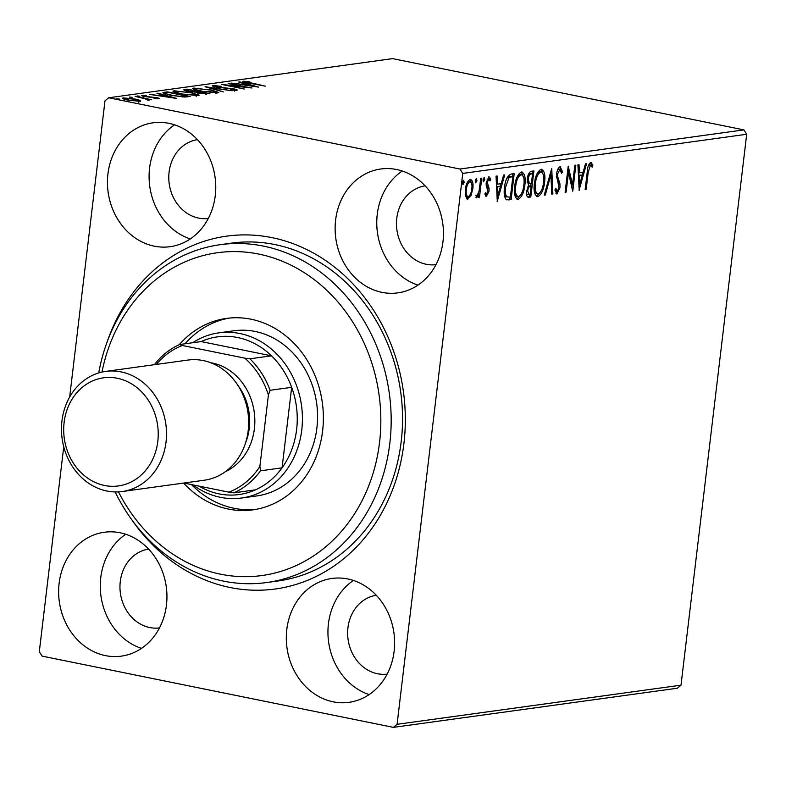 <?xml version="1.0" encoding="UTF-8"?>
<svg xmlns="http://www.w3.org/2000/svg" width="786" height="786" viewBox="0 0 786 786"><rect width="100%" height="100%" fill="white"/><g stroke="black" fill="none" stroke-linecap="round" stroke-linejoin="round"><path stroke-width="1.18" d="M107.279 341.527A178.098 153.801 82.2 0 1 271.897 237.618A178.098 153.801 82.2 0 1 403.906 443.579A178.098 153.801 82.2 0 1 230.17 587.515A178.098 153.801 82.2 0 1 131.851 519.851M266.749 582.534L278.106 580.972A170.523 147.257 -97.8 0 0 402.53 416.894A170.523 147.257 -97.8 0 0 274.795 244.544A170.523 147.257 -97.8 0 0 231.536 243.129L220.178 244.692A170.523 147.257 82.2 0 1 365.313 323.105A170.523 147.257 82.2 0 1 371.11 505.015A170.523 147.257 82.2 0 1 266.749 582.534A170.523 147.257 82.2 0 1 115.139 491.938M105.462 655.622A62.526 53.988 -97.8 0 0 121.319 656.143A62.526 53.988 -97.8 0 0 166.946 595.975A62.526 53.988 -97.8 0 0 120.111 532.78A62.526 53.988 -97.8 0 0 104.243 532.26A62.526 53.988 -97.8 0 0 58.626 592.428A62.526 53.988 -97.8 0 0 105.462 655.622M381.967 292.353A62.526 53.988 -97.8 0 0 397.824 292.873A62.526 53.988 -97.8 0 0 443.451 232.715A62.526 53.988 -97.8 0 0 396.606 169.521A62.526 53.988 -97.8 0 0 380.748 169A62.526 53.988 -97.8 0 0 335.121 229.158A62.526 53.988 -97.8 0 0 381.967 292.353M154.282 246.165A62.526 53.988 -97.8 0 0 170.149 246.686A62.526 53.988 -97.8 0 0 215.767 186.528A62.526 53.988 -97.8 0 0 168.931 123.333A62.526 53.988 -97.8 0 0 153.074 122.812A62.526 53.988 -97.8 0 0 107.446 182.971A62.526 53.988 -97.8 0 0 154.282 246.165M333.136 701.81A62.526 53.988 -97.8 0 0 349.004 702.33A62.526 53.988 -97.8 0 0 394.621 642.162A62.526 53.988 -97.8 0 0 347.785 578.968A62.526 53.988 -97.8 0 0 331.928 578.447A62.526 53.988 -97.8 0 0 286.3 638.615A62.526 53.988 -97.8 0 0 333.136 701.81M376.288 595.287A39.791 34.358 -97.8 0 0 347.638 633.742A39.791 34.358 -97.8 0 0 377.447 673.73A39.791 34.358 -97.8 0 0 387.154 674.113M197.433 139.653A39.791 34.358 -97.8 0 0 168.784 178.098A39.791 34.358 -97.8 0 0 198.593 218.095A39.791 34.358 -97.8 0 0 208.3 218.479M425.118 185.84A39.791 34.358 -97.8 0 0 396.468 224.285A39.791 34.358 -97.8 0 0 426.267 264.283A39.791 34.358 -97.8 0 0 435.984 264.666M148.613 549.1A39.791 34.358 -97.8 0 0 119.963 587.555A39.791 34.358 -97.8 0 0 149.762 627.542A39.791 34.358 -97.8 0 0 159.479 627.926M466.904 198.878L467.896 199.084L465.518 196.323L465.341 189.691C465.96 184.288 467.591 180.849 470.244 179.375C472.632 180.151 473.486 183.246 472.818 188.66L471.02 195.547L467.385 199.074M470.244 179.375L470.794 179.385M481.759 178.117L479.489 197.158L478.468 197.296L478.802 194.496L476.65 197.876L475.962 197.325L476.689 195.233L477.102 195.508L479.038 191.214L480.737 178.255L481.759 178.117M476.385 197.817L475.962 197.325M486.053 196.421L484.864 194.073L485.66 192.364L486.721 194.181L488.018 191.489L486.22 185.476L486.239 182.578L489.039 176.781L490.837 179.07L490.042 180.918L488.882 179.1L487.271 182.342L489.069 188.365L489.049 191.253L486.259 196.51M485.021 193.749L486.721 194.181M487.919 178.913L487.084 179.12M511.126 174.07L514.201 173.637L511.097 199.693L506.046 199.467C504.248 196.834 503.747 192.825 504.533 187.461C505.28 179.965 507.481 175.504 511.126 174.07M529.764 194.496L529.499 196.716L527.622 196.972L528.929 197.237C526.934 197.315 526.168 195.311 526.649 191.204L528.546 185.486L527.249 179.12C527.779 174.816 529.116 172.203 531.257 171.289L533.91 170.926L530.805 196.981L528.133 197.237M551.743 168.469L552.882 193.936L551.772 194.093L550.907 174.767L545.327 194.977L544.217 195.134L551.743 168.469M574.851 165.286L575.863 165.139L572.758 191.195L568.455 172.674L566.136 192.108L565.114 192.256L568.219 166.19L572.532 184.671L574.851 165.286M590.767 162.427L592.919 165.089L592.163 167.163L590.463 165.099L588.242 172.016L586.179 189.347L585.157 189.485L587.26 171.888C587.417 167.221 588.586 164.068 590.767 162.427L591.131 162.437M591.082 165.384L589.166 164.834L588.4 165.443M743.89 129.886L392.617 58.626L108.684 97.769L459.957 169.029L743.89 129.886L746.7 134.268L681.01 685.166L677.316 688.231L393.383 727.374L42.11 656.113L39.3 651.732L63.745 446.753M746.7 134.268L462.767 173.411L397.077 724.309L681.01 685.166M579.213 190.31L577.907 164.864L579.017 164.706L579.38 172.871L583.104 172.36L585.462 163.822L586.572 163.665L579.046 190.271M560.231 166.642L562.53 171.928L561.538 173.362L559.986 169.304L557.608 173.971L557.638 176.486L559.937 183.737L559.986 187.638L556.891 194.044L554.857 189.986L555.849 188.267L557.225 191.371L558.954 187.883L556.586 174.079C557.077 170.169 558.286 167.683 560.231 166.642L560.595 166.652M559.082 169.118L560.212 169.314L558.679 169.039L557.647 169.796M554.916 189.888L555.712 191.096L557.225 191.371M540.797 191.607L536.622 196.392L537.919 196.657C534.608 195.537 533.429 191.214 534.392 183.678C535.217 176.251 537.457 171.446 541.102 169.275C544.364 170.434 545.533 174.728 544.6 182.156C543.784 189.573 541.564 194.407 537.919 196.657L537.182 196.638M543.46 175.298L541.122 169.275L541.8 169.295M521.089 194.319L516.913 199.113L518.22 199.369C514.899 198.249 513.72 193.926 514.683 186.4C515.508 178.962 517.748 174.168 521.403 171.996C524.665 173.156 525.824 177.44 524.891 184.867C524.085 192.295 521.855 197.129 518.22 199.369L517.473 199.359M523.751 178.019L521.423 171.987L522.091 172.006M497.332 201.589L496.025 176.143L497.135 175.995L497.499 184.16L501.222 183.649L503.58 175.101L504.691 174.954L497.165 201.56M483.429 181.753L483.066 179.739L484.176 177.449L484.765 179.503L483.528 181.782M475.618 182.824L475.255 180.819L476.365 178.53L476.955 180.584L475.717 182.863M462.875 184.582L462.512 182.578L463.622 180.289L464.212 182.342L462.974 184.622M69.679 396.989L104.99 100.834L108.684 97.769M140.321 101.384L140.439 100.431L140.439 101.374L128.049 100.136C123.304 99.183 121.692 98.427 123.225 97.877L135.526 99.105L140.439 100.431L140.439 101.374M122.37 98.221L123.225 97.877L123.117 98.781M147.296 99.969L145.194 98.8L135.064 96.344L151.708 99.724L148.24 99.37L149.202 100.166L147.493 100.038M156.905 98.79L155.697 97.808L144.683 96.56C141.991 96.02 141.107 95.597 142.02 95.293L146.373 95.46L144.182 95.686L145.616 96.403L156.64 97.651C159.096 98.142 159.902 98.535 159.057 98.81L153.899 98.23L157.102 98.8M144.182 95.686L143.72 97.287M164.431 92.296L167.516 91.874L190.281 96.491L184.297 97.042L170.454 95.253L162.83 92.836L164.431 92.296L164.274 93.681M187.215 89.162L209.99 93.78L199.418 93.308L195.812 92.159L187.903 91.264C184.16 90.498 183.05 89.918 184.572 89.525L187.215 89.162L187.117 89.968M183.737 89.84L184.572 89.525L184.474 90.351M205.058 86.696L232.066 90.734L210.461 87.826L223.411 91.923L205.048 86.765M228.156 83.513L251.942 87.993L228.343 85.458L244.299 89.044L221.534 84.426L245.094 86.951L228.156 83.513M245.763 81.685L265.363 86.146L248.975 83.169C244.426 82.383 242.579 81.734 243.414 81.213L249.781 81.823L245.763 81.685L245.301 83.296M242.805 81.449L243.414 81.213L243.346 81.832M258.398 87.099L231.212 83.09L240.988 84.23L244.701 83.719L238.767 82.049L239.877 81.901L258.398 87.099M215.285 85.89L217.29 86.922L233.796 88.887C236.763 89.476 237.745 89.948 236.743 90.292L230.327 89.859L234.415 89.81L232.872 89.044L216.238 87.059C212.839 86.362 211.719 85.821 212.878 85.419L221.151 86.372L215.285 85.89L214.676 87.551M237.264 90.066L236.743 90.292M234.366 90.282L234.749 89.683L234.572 91.176M212.249 85.674L212.878 85.419L212.79 86.096M210.736 89.761L218.793 92.473L217.771 92.905L200.646 91.186L192.658 88.504L193.749 88.061L210.687 90.105M191.027 92.473L199.094 95.185L198.062 95.617L180.947 93.907L172.959 91.215L174.05 90.773L190.988 92.827M176.526 98.388L149.34 94.379L159.106 95.519L162.83 95.008L156.895 93.338L157.996 93.19L176.526 98.388M139.898 96.226L137.157 95.961L139.839 96.707M132.087 97.307L129.336 97.042L132.028 97.778M119.344 99.065L116.603 98.79L119.285 99.537M462.767 173.411L459.957 169.029M393.383 727.374L397.077 724.309M353.415 580.471A62.526 53.988 -97.8 0 0 328.617 642.024A62.526 53.988 -97.8 0 0 369.145 694.569M174.561 124.827A62.526 53.988 -97.8 0 0 149.762 186.38A62.526 53.988 -97.8 0 0 190.291 238.934M402.245 171.014A62.526 53.988 -97.8 0 0 377.437 232.568A62.526 53.988 -97.8 0 0 417.975 285.122M125.74 534.284A62.526 53.988 -97.8 0 0 100.942 595.837A62.526 53.988 -97.8 0 0 141.47 648.381M244.613 84.524L244.701 83.719M243.758 84.642L252.827 85.998L246.608 84.249L243.719 84.957M216.13 92.63L217.123 92.974M193.611 89.25L193.749 88.061M194.171 89.486L195.183 89.437M201.638 91.382L216.199 92.08L216.022 93.573M215.315 93.013L215.384 92.434C216.897 91.795 215.01 90.95 209.724 89.899L196.127 88.523L195.242 88.887L195.066 90.38M196.127 88.523C194.506 89.152 196.353 89.987 201.678 91.048M196.864 92.64L197.797 92.827M205.51 94.133L206.63 93.446L199.33 91.962L197.856 92.316L197.679 93.809M206.551 94.153L206.63 93.446M200.361 93.495L205.578 93.593M198.819 92.031C197.276 92.237 197.797 92.62 200.401 93.161M194.545 92.129L197.001 91.49L188.532 89.771L186.331 90.233L186.154 91.726M196.854 92.679L197.001 91.49M188.886 91.451L194.594 91.726M187.373 89.928C185.702 90.144 186.223 90.547 188.925 91.127M196.421 95.342L197.414 95.686M173.903 91.962L174.05 90.773M174.463 92.198L175.475 92.159M181.93 94.094L196.49 94.801L196.313 96.285M195.616 95.735L195.685 95.155C197.188 94.517 195.301 93.672 190.016 92.62L176.418 91.245L175.543 91.608L175.366 93.092M176.418 91.245C174.797 91.864 176.654 92.709 181.969 93.77M164.49 93.76L165.502 93.613M167.418 92.689L167.516 91.874M186.832 96.933L186.93 96.157L168.833 92.493L165.591 93.131L165.374 94.703M182.637 96.973L186.93 96.157M171.436 95.44L182.686 96.531M165.591 93.131C165.826 93.75 167.791 94.408 171.476 95.106M162.731 95.813L162.83 95.008M161.877 95.931L170.945 97.287L164.726 95.538L161.837 96.246M148.141 100.176L148.24 99.37M129.022 100.323L138.955 100.726L138.778 102.219M138.346 101.443L138.405 100.962C139.377 100.52 138.071 99.95 134.494 99.242L125.269 98.299L124.512 100.028M125.269 98.299C124.227 98.712 125.495 99.282 129.061 99.989M585.197 189.151L586.179 189.347M590.443 162.515L591.612 164.824L592.919 165.089M591.612 164.824L591.308 165.659M589.785 165.119L589.166 164.834L589.785 165.119M578.25 172.645L579.38 172.871M582.78 172.399L582.062 175.032M579.587 183.973L578.879 186.557M578.368 175.258L579.498 175.484L579.881 184.032L582.347 175.091L578.368 175.199M578.751 183.806L579.881 184.032M582.347 175.091L579.498 175.484M572.218 184.602L571.815 187.933M567.472 172.478L568.455 172.674M565.154 191.912L566.136 192.108M567.865 169.147L571.235 184.405L572.532 184.671M559.907 166.72L561.145 170.817M561.332 171.682L562.53 171.928M556.626 173.775L557.608 173.971M556.468 176.251L557.638 176.486M556.331 176.221L558.63 183.472L559.937 183.737M558.63 183.472L558.777 184.769M558.993 187.432L559.986 187.638M557.834 191.008L555.977 193.651M555.712 191.096L556.842 191.293M550.613 171.977L550.74 174.728M551.762 193.71L552.882 193.936M549.895 174.561L550.907 174.767M544.325 194.771L545.327 194.977M543.617 181.949L544.6 182.156M539.52 171.682L541.358 171.947L539.52 171.682L536.985 173.863M534.205 190.281L536.416 193.72L538.194 193.995C541.132 192.167 542.93 188.267 543.578 182.303C544.334 176.369 543.411 172.91 540.827 171.947C537.87 173.677 536.062 177.548 535.413 183.551C534.647 189.514 535.58 193.002 538.194 193.995M534.431 183.344L535.413 183.551M532.554 171.112L532.25 173.677M531.081 183.472L530.776 186.036M529.499 196.716L530.805 196.981M528.015 183.148L531.415 183.423L532.574 173.735L531.405 173.903C529.793 174.079 528.742 175.769 528.271 178.972L529.312 183.413L528.015 183.148L527.151 181.969M532.574 173.735L530.108 173.637L528.349 174.61M526.522 193.641L527.259 194.319L530.098 194.447L531.1 186.095L530.579 186.174C529.057 186.361 528.084 187.972 527.671 191.018L529.047 194.594M531.1 186.095L527.956 186.469M526.699 190.821L527.671 191.018M529.273 185.909L530.579 186.174M527.298 178.776L528.271 178.972M530.108 173.637L531.405 173.903M523.908 184.671L524.891 184.867M519.821 174.394L521.649 174.669L519.821 174.394L517.276 176.575M514.506 193.002L516.716 196.431L518.485 196.706C521.432 194.879 523.221 190.988 523.869 185.015C524.626 179.08 523.712 175.632 521.118 174.659C518.161 176.388 516.353 180.259 515.704 186.262C514.948 192.236 515.871 195.714 518.485 196.706M514.732 186.066L515.704 186.262M512.845 173.824L512.541 176.388M510.065 197.207L509.8 199.438L511.097 199.693M509.8 199.438L506.538 199.791M505.585 196.667L510.399 197.168L512.865 176.457L508.964 177.646L505.555 187.333C504.897 191.735 505.339 194.928 506.882 196.932L505.585 196.667L504.288 194.073M512.865 176.457L510.468 176.339L507.668 177.381L506.636 178.687M504.573 187.127L505.555 187.333M507.668 177.381L508.964 177.646M496.379 183.924L497.499 184.16M500.908 183.688L500.181 186.321M497.715 195.262L496.998 197.846M496.497 186.537L497.617 186.773L498 195.321L500.466 186.38L496.487 186.479M496.87 195.095L498 195.321M500.466 186.38L497.617 186.773M485.276 193.916L486.465 194.132M488.695 176.889L489.531 178.805L490.837 179.07M486.298 182.146L487.271 182.342M486.141 183.885L487.291 184.121M485.994 183.855L486.848 185.673L488.145 185.938M486.848 185.673L487.772 188.1L489.069 188.365M487.772 188.1L487.851 189.288M488.057 191.047L489.049 191.253M487.025 194.034L485.679 196.068M483.488 178.196L483.469 179.237L484.765 179.503M483.469 179.237L483.046 180.79M478.694 192.599L478.478 194.427M478.507 196.952L479.489 197.158M478.075 194.348L478.802 194.496M475.707 195.242L477.014 195.508L475.992 197.227M475.668 179.277L475.648 180.318L476.955 180.584M475.648 180.318L475.225 181.871M469.812 195.301L471.02 195.547M469.714 195.282L466.589 198.819M470.097 179.405L471.59 183.364M471.826 188.463L472.818 188.66M469.35 181.586L467.346 182.372M465.233 194.555L466.53 196.471L468.171 196.746C470.156 195.478 471.354 192.825 471.796 188.787C472.327 184.749 471.718 182.391 469.969 181.713C467.994 182.902 466.796 185.506 466.363 189.534C465.833 193.582 466.442 195.979 468.171 196.746M465.381 189.338L466.363 189.534M462.934 181.035L462.915 182.077L464.212 182.342M462.915 182.077L462.492 183.619M118.499 491.879A162.938 140.714 -97.8 0 0 361.648 501.478A162.938 140.714 -97.8 0 0 310.725 277.036A162.938 140.714 -97.8 0 0 117.704 326.799A162.938 140.714 -97.8 0 0 101.984 372.073M98.741 372.928A170.523 147.257 82.2 0 1 115.817 322.211A170.523 147.257 82.2 0 1 220.178 244.692M241.597 498.019L256.737 495.937A83.365 71.988 -97.8 0 0 307.758 458.041A83.365 71.988 -97.8 0 0 304.929 369.106A83.365 71.988 -97.8 0 0 233.973 330.768L218.832 332.851A83.365 71.988 82.2 0 1 239.976 333.549A83.365 71.988 82.2 0 1 302.423 417.808A83.365 71.988 82.2 0 1 241.597 498.019A83.365 71.988 82.2 0 1 220.453 497.332A83.365 71.988 82.2 0 1 192.894 484.874M229.325 318.075A96.629 83.444 -97.8 0 0 185.054 343.777M179.306 344.651A96.629 83.444 82.2 0 1 226.486 318.409A96.629 83.444 82.2 0 1 308.721 362.847A96.629 83.444 82.2 0 1 312.013 465.931A96.629 83.444 82.2 0 1 252.876 509.859A96.629 83.444 82.2 0 1 183.59 483.066M191.46 484.589A96.629 83.444 -97.8 0 0 255.705 509.407M198.907 486.092A79.573 68.716 -97.8 0 0 218.999 493.873A79.573 68.716 -97.8 0 0 255.509 489.835A79.573 68.716 -97.8 0 0 282.066 467.837L291.665 387.311A79.573 68.716 -97.8 0 0 271.494 355.832A79.573 68.716 -97.8 0 0 237.637 337.528A79.573 68.716 -97.8 0 0 201.128 341.566L179.552 344.533L182.372 345.496A77.303 66.751 -97.8 0 0 156.306 364.429M192.668 342.725A83.365 71.988 82.2 0 1 218.832 332.851M255.509 489.835L233.933 492.812L228.844 492.164A77.303 66.751 -97.8 0 0 259.891 466.442L260.49 470.814L282.066 467.837A79.573 68.716 -97.8 0 0 291.665 387.311L270.089 390.288L268.409 394.975A77.303 66.751 -97.8 0 0 244.819 358.161L249.909 358.809L271.494 355.832L201.128 341.566M244.819 358.161L182.372 345.496M183.826 483.036L228.844 492.164M259.891 466.442L268.409 394.975M249.909 358.809A79.573 68.716 82.2 0 1 270.089 390.288M260.49 470.814A79.573 68.716 82.2 0 1 233.933 492.812M154.37 364.694A79.573 68.716 82.2 0 1 179.552 344.533M117.35 378.272A54.568 47.121 -97.8 0 0 64.128 422.377A54.568 47.121 -97.8 0 0 104.567 485.483A54.568 47.121 -97.8 0 0 157.799 441.378A54.568 47.121 -97.8 0 0 117.35 378.272M106.886 491.014A60.63 52.357 82.2 0 1 61.475 429.736A60.63 52.357 82.2 0 1 105.717 371.395A60.63 52.357 82.2 0 1 121.093 371.906A60.63 52.357 82.2 0 1 166.514 433.184A60.63 52.357 82.2 0 1 122.272 491.525A60.63 52.357 82.2 0 1 106.886 491.014M210.579 362.69A56.838 49.086 82.2 0 1 212.259 362.994A56.838 49.086 82.2 0 1 254.359 413.102A56.838 49.086 82.2 0 1 225.582 471.531M105.717 371.395L187.864 360.076A60.63 52.357 82.2 0 1 203.24 360.577A60.63 52.357 82.2 0 1 248.661 421.856A60.63 52.357 82.2 0 1 204.419 480.197L122.272 491.525M237.569 384.875A53.055 45.814 82.2 0 1 245.556 442.872M196.372 92.502L196.48 91.559M186.174 96.992L186.262 96.256M587.27 171.81L588.242 172.016M557.529 180.141L558.826 180.407M507.785 199.713L509.092 199.978M510.468 176.339L511.765 176.604M590.65 165.099L589.353 164.844"/></g></svg>
